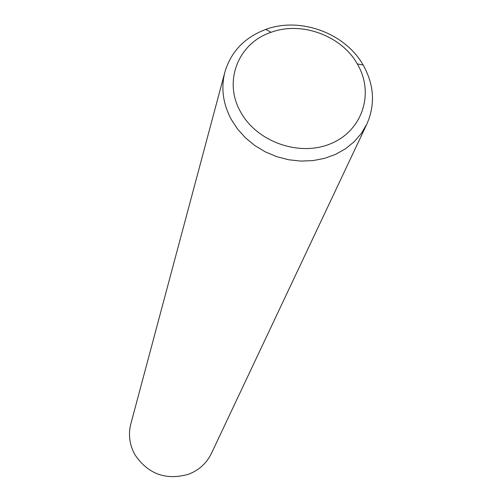 <?xml version="1.0" encoding="UTF-8"?>
<svg xmlns="http://www.w3.org/2000/svg" width="502" height="502" viewBox="0 0 502 502"><rect width="100%" height="100%" fill="white"/><g stroke="black" fill="none" stroke-linecap="round" stroke-linejoin="round"><path stroke-width="0.75" d="M366.855 124.082L211.405 453.457C206.611 463.246 199.005 470.173 188.583 474.239C165.917 480.646 147.996 474.083 134.825 454.555L133.752 452.515C129.321 443.216 128.343 433.69 130.827 423.945L224.89 72.081C231.008 51.593 244.656 37.368 265.822 29.398C300.196 16.597 345.2 33.082 363.172 65.053L363.561 65.731C374.222 85.302 375.32 104.755 366.855 124.082L361.371 133.4L354.217 141.696L345.571 148.736L335.643 154.334L324.7 158.331L313.022 160.609L300.918 161.092L288.725 159.774L276.759 156.674L265.357 151.886L254.815 145.536L245.422 137.793L237.421 128.876L231.033 119.03C222.919 103.512 220.874 87.863 224.89 72.081M357.644 64.507L357.298 63.905C341.41 35.573 301.476 20.952 271.049 32.316C238.412 43.015 223.076 81.073 240.42 111.569C256.472 141.79 299.33 157.032 330.73 143.691C362.388 130.796 374.505 93.504 357.644 64.507M271.049 32.316L265.822 29.398M357.298 63.905L363.172 65.053"/></g></svg>

